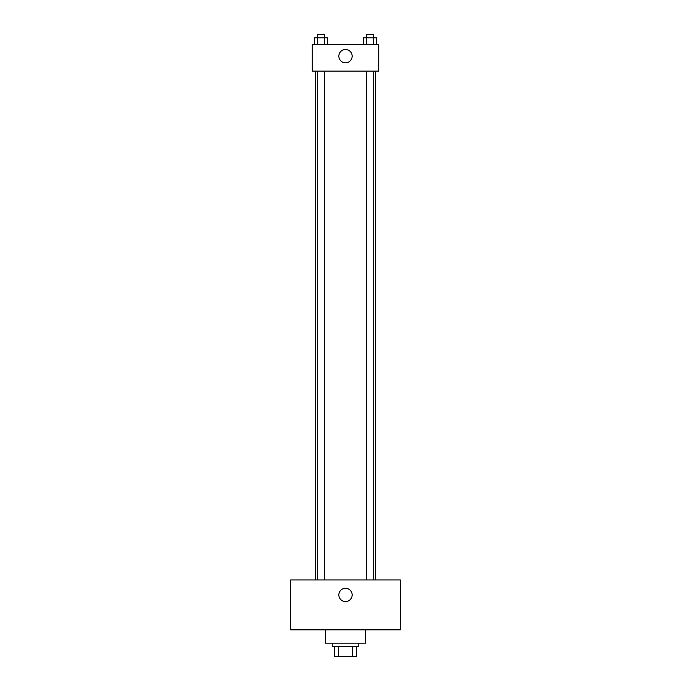 <?xml version="1.0" encoding="UTF-8"?>
<svg xmlns="http://www.w3.org/2000/svg" width="691" height="691" viewBox="0 0 691 691"><rect width="100%" height="100%" fill="white"/><g stroke="black" fill="none" stroke-linecap="round" stroke-linejoin="round"><path stroke-width="1.04" d="M352.496 646.474L352.496 656.45L334.694 656.45L334.694 646.474M352.496 656.45L356.306 656.45L356.306 646.474L356.306 656.45M358.802 643.148L358.802 646.474L332.198 646.474L332.198 643.148M338.504 646.474L338.504 656.45M325.547 629.847L325.547 643.148L365.453 643.148L365.453 629.847M400.374 629.847L290.626 629.847L290.626 579.956L400.374 579.956L400.374 629.847M345.5 588.274A6.651 6.651 0 0 1 351.261 598.251A6.651 6.651 0 0 1 339.739 598.251A6.651 6.651 0 0 1 345.5 588.274M375.429 71.13L375.429 579.956M366.239 579.956L366.239 71.13M324.761 71.13L324.761 579.956M378.754 71.13L312.246 71.13L312.246 44.526L378.754 44.526L378.754 71.13M352.151 56.17A6.651 6.651 0 0 1 342.175 61.931A6.651 6.651 0 0 1 342.175 50.408A6.651 6.651 0 0 1 352.151 56.17M376.699 44.526L376.699 37.875L363.259 37.875L363.259 44.526M373.339 37.875L373.339 44.526M366.619 37.875L366.619 44.526M366.239 37.875L366.239 34.55L373.719 34.55L373.719 37.875M327.741 44.526L327.741 37.875L314.301 37.875L314.301 44.526M324.381 37.875L324.381 44.526M317.661 37.875L317.661 44.526M317.281 37.875L317.281 34.55L324.761 34.55L324.761 37.875M315.571 71.13L315.571 579.956M373.719 579.956L373.719 71.13M317.281 71.13L317.281 579.956"/></g></svg>
